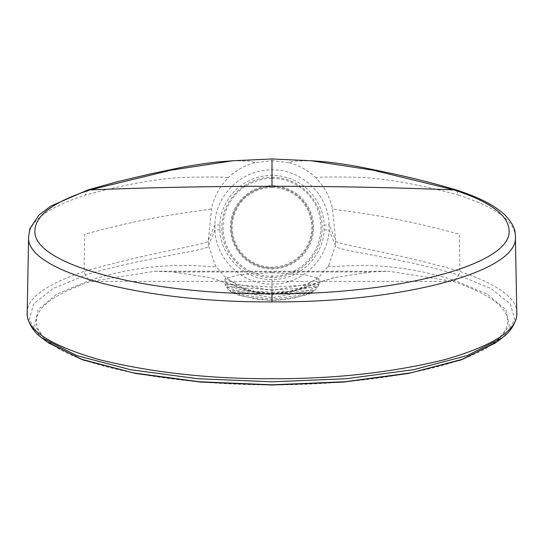 <?xml version="1.0" encoding="UTF-8"?>
<svg xmlns="http://www.w3.org/2000/svg" width="544" height="544" viewBox="0 0 544 544"><rect width="100%" height="100%" fill="white"/><g stroke="black" fill="none" stroke-linecap="round" stroke-linejoin="round"><path stroke-width="0.41" stroke-dasharray="2.72 2.04" d="M515.413 236.844C514.808 221.177 495.951 207.284 458.857 195.16L456.124 189.944L458.857 195.16C415.834 183.41 380.113 177.419 351.696 177.188C326.903 176.793 315.051 177.065 316.125 178.004C324.333 186.551 329.752 196.615 332.384 208.196L335.682 240.176L329.113 224.89C328.8 195.112 301.689 169.143 272 169.878C242.311 169.143 215.2 195.112 214.887 224.89L214.941 230.044C215.866 259.413 242.617 284.811 272 284.111C301.383 284.811 328.134 259.413 329.059 230.044L329.113 224.89L324.102 225.06C324.516 209.161 309.985 176.474 272 175.243C234.015 176.474 219.484 209.161 219.898 225.06L219.898 229.765C220.116 253.382 241.577 279.718 272 279.555C302.423 279.718 323.884 253.382 324.102 229.765L324.102 225.06M324.102 229.765L329.059 230.044L335.471 245.752L335.682 240.176C330.786 244.174 383.153 249.519 459.911 271.381C498.658 284.696 517.623 298.67 516.8 313.31M272 268.036A40.691 40.691 0 0 0 312.691 227.344A40.691 40.691 0 0 0 272 186.66A40.691 40.691 0 0 1 312.691 227.344A40.691 40.691 0 0 1 272 268.036A40.691 40.691 0 0 1 231.309 227.344A40.691 40.691 0 0 1 272 186.66A40.691 40.691 0 0 0 231.309 227.344A40.691 40.691 0 0 0 272 268.036M272 177.337C298.778 176.657 322.789 200.654 322.123 227.453C322.816 254.198 298.86 278.249 272 277.569C245.058 278.229 221.19 254.17 221.877 227.433C221.224 200.634 245.235 176.657 272 177.337M497.257 341.673L509.3 325.768L505.886 309.577L487.261 294.141L454.634 280.466L453.159 281.377L90.841 281.377C31.43 302.07 20.577 324.448 58.283 348.507C95.363 370.321 182.356 385.104 272 384.839C361.644 385.104 448.637 370.321 485.717 348.507C523.423 324.448 512.57 302.07 453.159 281.377L389.028 271.252L371.137 271.959L333.996 277.671C314.595 283.778 305.626 286.212 307.088 284.961C296.052 290.435 284.356 293.148 272 293.094C259.644 293.148 247.948 290.435 236.912 284.961L224.543 276.508L215.424 265.696L208.529 245.752L208.318 240.176L211.616 208.196C214.248 196.615 219.667 186.551 227.875 178.004C228.949 177.065 217.097 176.793 192.304 177.188C163.887 177.419 128.166 183.41 85.143 195.16C48.049 207.284 29.192 221.177 28.587 236.844M371.137 271.959L172.863 271.959L154.972 271.252L90.841 281.377L89.366 280.466L56.739 294.141L38.114 309.577L34.7 325.768L46.743 341.673M219.898 229.765L214.941 230.044L208.529 245.752C210.467 247.194 200.219 249.893 177.793 253.851L137.183 261.827C109.82 268.015 92.534 272.476 85.333 275.203L89.366 280.466C166.546 255.612 219.314 270.32 215.424 265.696M219.898 225.06L214.887 224.89L208.318 240.176C213.214 244.174 160.847 249.519 84.082 271.381L85.333 275.203L52.72 288.762L33.599 304.048L29.145 320.124L39.63 335.995M328.576 265.696C324.686 270.32 377.454 255.612 454.634 280.466L458.667 275.203C451.466 272.476 434.187 268.015 406.817 261.827L366.207 253.851C343.781 249.893 333.533 247.194 335.471 245.752L328.576 265.696L319.457 276.508L307.088 284.961M27.2 313.31C26.384 298.67 45.342 284.696 84.082 271.381L84.599 234.342C165.75 211.582 216.532 210.249 211.616 208.196M272 175.243L272 160.575L289.197 162.792L293.264 161.133L310.971 160.732M504.37 335.995L514.855 320.124L510.401 304.048L491.28 288.762L458.667 275.203L459.911 271.381L459.401 234.342C378.25 211.582 327.468 210.249 332.384 208.196M333.996 277.671L295.032 290.537L272 293.549L248.968 290.537L210.004 277.671L172.863 271.959M87.876 189.944L85.143 195.16L87.876 189.944M233.029 160.732L250.736 161.133L254.803 162.792L272 160.575L272 158.977M236.912 284.961C238.374 286.212 229.405 283.778 210.004 277.671M272 272.585L305.3 274.863L318.988 278.548L305.177 284.505L272 290.51L238.809 284.526L225.012 278.576L238.714 274.883L272 272.585L272 287.089L318.934 284.424M318.988 278.548L318.934 284.43L311.345 287.171L272 294.977L272 290.51M225.012 278.576L225.066 284.43L225.984 286.81L229.187 290.442L231.608 292.155L242.454 295.882L256.843 299.22L272 300.499C247.33 297.636 233.954 294.814 231.88 292.019L271.871 293.685L312.12 292.012C310.1 294.8 296.725 297.622 272 300.492L272 294.977L238.904 289.211L225.066 284.43L272 287.089L272 289.653L225.984 286.81L240.203 291.938L272 297.731L303.824 291.924L318.016 286.81L290.21 288.98L272 289.653L272 292.21L314.813 290.435L301.804 294.841L272 299.343L241.801 294.732L229.194 290.442L272 292.21M272 187.551A39.794 39.794 0 0 1 311.794 227.344A39.794 39.794 0 0 1 272 267.138A39.794 39.794 0 0 1 232.206 227.344A39.794 39.794 0 0 1 272 187.551M313.582 227.344A41.582 41.582 0 0 0 272 185.762A41.582 41.582 0 0 0 230.418 227.344A41.582 41.582 0 0 0 272 268.926A41.582 41.582 0 0 0 313.582 227.344M272 178.384A48.96 48.96 0 0 1 320.96 227.344A48.96 48.96 0 0 1 272 276.304A48.96 48.96 0 0 1 223.04 227.344A48.96 48.96 0 0 1 272 178.384M272 293.094L272 279.555M227.875 178.004C235.498 170.564 244.467 165.492 254.803 162.792M289.197 162.792C299.533 165.492 308.502 170.564 316.125 178.004M271.864 292.21L271.871 293.685M154.972 271.252L389.028 271.252M497.27 341.659L495.768 342.808M310.046 285.777L294.936 290.85C290.612 291.632 289.721 293.155 272 293.889C254.279 293.155 253.388 291.632 249.064 290.85L233.954 285.777M46.73 341.659L48.232 342.808M318.934 284.43L318.016 286.81L314.813 290.442C314.622 291.115 312.977 292.033 309.876 293.175L301.24 295.97C293.209 298.615 283.458 300.125 272 300.499"/><path stroke-width="0.82" d="M456.13 189.944C421.634 179.595 394.516 173.944 362.916 167.532C354.368 165.913 339.918 163.166 321.572 161.473L310.978 160.732L373.062 170.184L453.982 189.904C490.124 201.715 508.484 215.247 509.075 230.5C512.346 264.343 398.677 294.719 272 293.842C145.323 294.719 31.654 264.343 34.925 230.5C35.516 215.247 53.876 201.715 90.018 189.904L170.938 170.184L233.029 160.732L216.152 162.085C200.267 164.07 187.483 166.097 177.8 168.171L148.641 174.325L117.246 181.75L87.87 189.944M515.413 236.524L515.256 233.838C515.134 231.9 514.658 225.032 504.988 215.057C494.741 205.401 478.455 197.03 456.124 189.944L453.982 189.904A4466.777 4342.507 180 0 0 272 186.3A4466.777 4342.507 180 0 0 90.018 189.904L87.876 189.944L50.714 206.135L38.91 215.152L29.893 228.596L28.587 236.844C25.228 271.592 141.93 302.777 272 301.879C402.07 302.777 518.772 271.592 515.413 236.844L516.8 313.31C517.63 330.004 493.728 345.426 445.094 359.564C392.183 372.565 334.485 378.95 272 378.726C209.515 378.95 151.817 372.565 98.906 359.564C50.272 345.426 26.37 330.004 27.2 313.31L27.2 312.997C26.438 315.336 29.152 328.848 41.507 337.552L39.63 335.995M41.766 337.763L46.736 341.673L80.94 359.101L133.45 372.905L199.24 381.752L272 384.798L344.76 381.752L410.55 372.905L463.06 359.101L497.257 341.673L502.234 337.763L467.276 355.572L413.61 369.675L346.365 378.719L272 381.834L197.635 378.719L130.39 369.675L76.724 355.572L41.507 337.552M504.37 335.995L502.234 337.756M456.124 189.944L453.982 189.904M272 293.842L272 301.879M272 160.575L272 186.3M90.018 189.904L87.876 189.944M28.587 236.524L27.2 312.99M495.768 342.808L460.795 359.999L408.456 373.47L343.536 382.065L272 385.023L200.464 382.065L135.544 373.47L83.205 359.999L48.232 342.808M233.029 160.732L272 158.977L310.971 160.732M516.8 312.997C517.562 315.336 514.848 328.848 502.493 337.552"/></g></svg>
